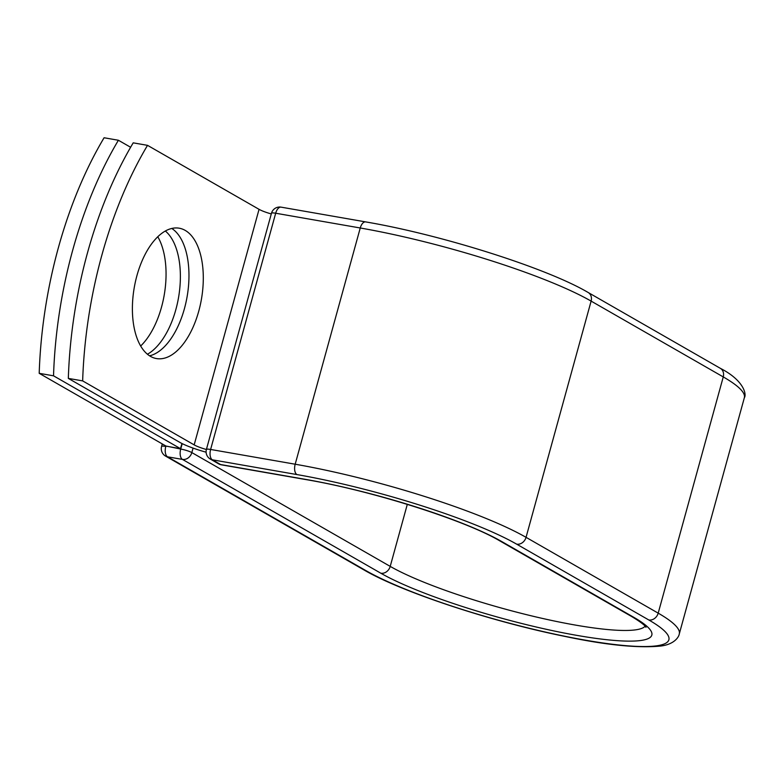 <?xml version="1.0" encoding="UTF-8"?>
<svg xmlns="http://www.w3.org/2000/svg" width="784" height="784" viewBox="0 0 784 784"><rect width="100%" height="100%" fill="white"/><g stroke="black" fill="none" stroke-linecap="round" stroke-linejoin="round"><path stroke-width="1.18" d="M136.926 275.645A66.17 34.094 99.9 0 0 156.467 358.562A66.17 34.094 99.9 0 0 198.764 311.13A66.17 34.094 99.9 0 0 179.213 228.203A66.17 34.094 99.9 0 0 136.926 275.645M149.568 355.818A66.17 34.094 99.9 0 0 184.436 308.622A66.17 34.094 99.9 0 0 171.794 228.458M68.326 378.398L82.653 380.897A282.759 145.687 99.9 0 1 147.529 145.344L133.211 142.845A282.759 145.687 -80.1 0 0 68.326 378.398L179.85 442.382A33.085 5.214 -164.6 0 0 206.104 452.201M82.653 380.897L194.167 444.881A16.121 2.538 -164.6 0 0 206.388 449.506M147.529 145.344L259.053 209.328A16.121 2.538 -164.6 0 0 271.274 213.944M181.927 443.489L180.506 448.664L166.179 446.165L39.2 373.321L53.528 375.82A282.759 145.687 99.9 0 1 118.404 140.258L104.086 137.759A282.759 145.687 99.9 0 0 39.2 373.321M165.346 231.015A66.17 34.094 -80.1 0 1 179.085 294.127A66.17 34.094 -80.1 0 1 147.431 354.241M157.78 236.739A66.17 34.094 -80.1 0 1 140.669 346.009M130.614 147.265L118.404 140.258M180.506 448.664L53.528 375.82M259.053 209.328L194.167 444.881M648.809 619.977A8.487 7.144 -60.2 0 0 658.197 613.147L723.26 376.918A8.487 7.144 -60.2 0 0 720.32 368.313C744.065 380.436 746.78 394.656 744.349 397.733L679.277 633.962C679.013 636.461 674.936 644.321 660.608 646.055C637.627 648.26 605.64 645.026 564.666 636.353C491.46 621.614 401.594 592.008 363.913 569.899A8.487 7.144 119.8 0 0 365.903 570.615A167.531 26.391 -164.6 0 0 585.648 640.214A167.531 26.391 -164.6 0 0 648.809 619.977L516.666 544.165A167.531 26.391 -164.6 0 0 296.92 474.565A8.487 4.371 -80.1 0 1 295.186 464.216L210.612 449.457A8.487 4.371 99.9 0 0 212.356 459.806L220.608 464.549A8.487 4.371 99.9 0 0 221.382 464.824L305.946 479.583A8.487 4.371 -80.1 0 1 305.182 479.308L220.608 464.549A8.487 7.144 -60.2 0 1 218.618 463.834A8.487 8.487 0 0 0 221.382 464.824M296.92 474.565L212.356 459.806A8.487 7.144 -60.2 0 1 210.357 459.091L218.618 463.834M516.666 544.165A8.487 7.144 -60.2 0 0 526.054 537.334A176.018 27.724 -164.6 0 0 295.186 464.216L360.248 227.987L275.684 213.228L210.612 449.457A8.487 1.333 15.4 0 0 206.398 449.477A8.487 8.487 0 0 0 210.357 459.091M679.277 633.962A176.018 27.724 -164.6 0 0 658.197 613.147L526.054 537.334L591.116 301.105A176.018 27.724 -164.6 0 0 360.248 227.987A8.487 4.371 -80.1 0 1 365.677 221.901L281.103 207.152A8.487 4.371 99.9 0 0 275.684 213.228A8.487 1.333 15.4 0 0 271.47 213.258L206.398 449.477M744.349 397.733A176.018 27.724 -164.6 0 0 723.26 376.918L591.116 301.105A8.487 7.144 -60.2 0 0 588.176 292.501C546.811 268.059 441.206 234.72 365.677 221.901M407.308 504.347L390.216 566.391A8.487 7.144 119.8 0 1 380.828 573.222A149.862 23.608 -164.6 0 0 577.387 635.471A149.862 23.608 -164.6 0 0 633.884 617.371A8.487 7.144 -60.2 0 1 631.884 616.655L499.751 540.842A8.487 7.144 -60.2 0 0 501.75 541.558A149.862 23.608 -164.6 0 0 305.182 479.308M633.884 617.371L501.75 541.558M193.07 448.105L191.835 452.584L390.216 566.391A141.385 22.266 -164.6 0 0 536.158 616.979A141.385 22.266 -164.6 0 0 645.134 626.171M165.914 446.018L180.712 449.056A8.487 1.333 15.4 0 1 191.835 452.584A8.487 7.144 119.8 0 1 182.456 459.404L167.531 456.807A8.487 7.144 119.8 0 1 165.532 456.082L363.913 569.899M380.828 573.222L182.456 459.404A8.487 4.371 -80.1 0 1 180.712 449.056L182.211 443.626M365.903 570.615L167.531 456.807A8.487 4.371 -80.1 0 1 165.796 446.449A8.487 1.333 15.4 0 0 161.582 446.478A8.487 8.487 0 0 0 165.532 456.082M499.751 540.842C465.598 520.478 371.567 490.578 305.946 479.583M720.32 368.313L588.176 292.501M631.884 616.655C647.31 625.955 646.006 627.876 645.928 627.22M281.103 207.152A8.487 8.487 0 0 0 271.47 213.258M161.582 446.478L162.278 443.93"/></g></svg>
